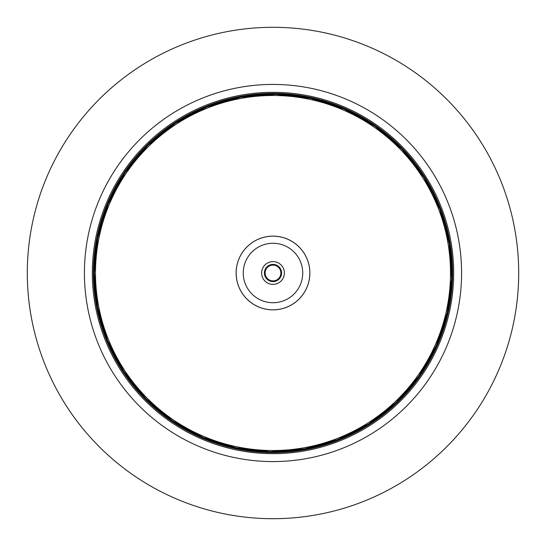 <?xml version="1.0" encoding="UTF-8"?>
<svg xmlns="http://www.w3.org/2000/svg" width="546" height="546" viewBox="0 0 546 546"><rect width="100%" height="100%" fill="white"/><g stroke="black" fill="none" stroke-linecap="round" stroke-linejoin="round"><path stroke-width="0.82" d="M273 236.131A36.869 36.869 0 0 0 241.073 291.434A36.869 36.869 0 0 0 304.927 291.434A36.869 36.869 0 0 0 273 236.131M273 236.165A36.835 36.835 0 0 0 241.1 291.414A36.835 36.835 0 0 0 304.9 291.414A36.835 36.835 0 0 0 273 236.165M273 27.3A245.7 245.7 0 0 0 60.217 395.85A245.7 245.7 0 0 0 485.783 395.85A245.7 245.7 0 0 0 273 27.3M273 93.393A179.607 179.607 0 0 0 117.458 362.803A179.607 179.607 0 0 0 428.542 362.803A179.607 179.607 0 0 0 273 93.393M273 93.591A179.409 179.409 0 0 0 117.622 362.708A179.409 179.409 0 0 0 428.378 362.708A179.409 179.409 0 0 0 273 93.591M95.495 273A177.505 177.505 0 0 0 361.752 426.726A177.505 177.505 0 0 0 361.752 119.274A177.505 177.505 0 0 0 95.495 273M94.321 273A178.679 178.679 0 0 0 273 451.678A178.679 178.679 0 0 0 451.678 273A178.679 178.679 0 0 0 273 94.321A178.679 178.679 0 0 0 94.321 273L97.604 307.084L107.576 340.506L123.915 371.485L145.932 398.621L172.679 420.857L203.085 437.428L235.981 447.795L270.195 451.651L304.511 448.873L337.721 439.544L368.625 423.935L396.062 402.545L418.918 376.119L436.227 345.673L447.242 312.578L451.59 278.61L449.269 243.775L439.974 209.411L423.976 177.443L401.999 149.365L375.02 126.31L344.171 109.111L310.681 98.341L275.805 94.349L240.82 97.249L207.009 106.955L175.641 123.178L147.946 145.373L125.095 172.748L108.108 204.197L97.734 238.254L94.321 273M243.263 273A29.737 29.737 0 0 0 287.865 298.751A29.737 29.737 0 0 0 287.865 247.249A29.737 29.737 0 0 0 243.263 273M261.616 273A11.384 11.384 0 0 0 273 284.384A11.384 11.384 0 0 0 284.384 273A11.384 11.384 0 0 0 273 261.616A11.384 11.384 0 0 0 261.616 273M264.414 273A8.586 8.586 0 0 0 273 281.586A8.586 8.586 0 0 0 281.586 273A8.586 8.586 0 0 0 273 264.414A8.586 8.586 0 0 0 264.414 273M265.11 273A7.89 7.89 0 0 0 276.945 279.832A7.89 7.89 0 0 0 276.945 266.168A7.89 7.89 0 0 0 265.11 273M84.425 273A188.575 188.575 0 0 0 273 461.575A188.575 188.575 0 0 0 461.575 273A188.575 188.575 0 0 0 273 84.425A188.575 188.575 0 0 0 84.425 273M92.335 273A180.665 180.665 0 0 0 363.336 429.463A180.665 180.665 0 0 0 363.336 116.537A180.665 180.665 0 0 0 92.335 273"/></g></svg>

